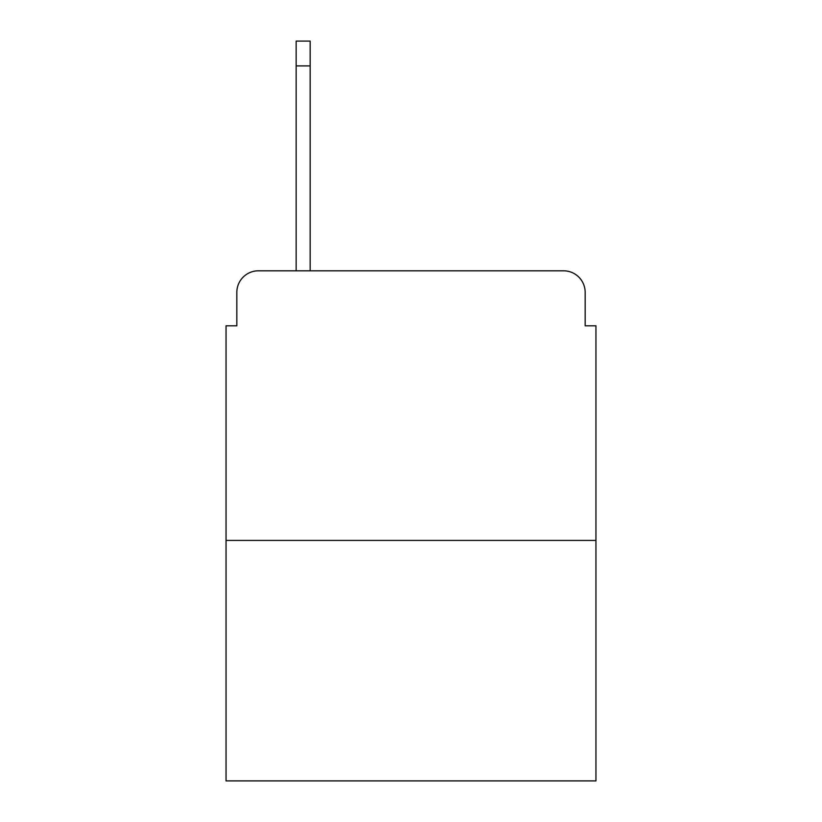 <?xml version="1.0" encoding="UTF-8"?>
<svg xmlns="http://www.w3.org/2000/svg" width="822" height="822" viewBox="0 0 822 822"><rect width="100%" height="100%" fill="white"/><g stroke="black" fill="none" stroke-linecap="round" stroke-linejoin="round"><path stroke-width="1.23" d="M236.839 292.375L236.839 325.8L236.839 292.375A21.567 21.567 0 0 1 258.406 270.808L296.146 270.808L296.146 41.1L310.171 41.1L310.171 270.808L326.879 270.808M595.95 540.414L226.05 540.414L226.05 780.9L595.95 780.9L595.95 325.8L585.161 325.8L585.161 292.375A21.567 21.567 0 0 0 563.594 270.808L258.406 270.808M226.05 540.414L226.05 325.8L236.839 325.8M495.121 270.808L563.594 270.808M585.161 325.8L585.161 292.375M296.146 65.904L310.171 65.904"/></g></svg>
